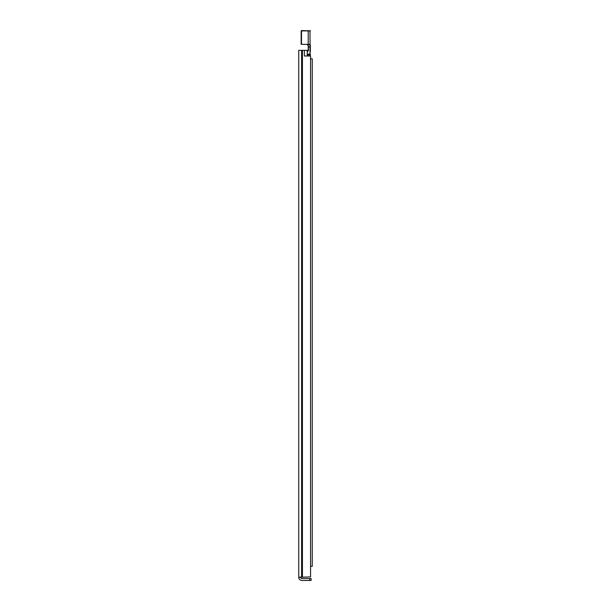 <?xml version="1.0" encoding="UTF-8"?>
<svg xmlns="http://www.w3.org/2000/svg" width="611" height="611" viewBox="0 0 611 611"><rect width="100%" height="100%" fill="white"/><g stroke="black" fill="none" stroke-linecap="round" stroke-linejoin="round"><path stroke-width="0.92" d="M300.658 576.914L300.658 577.273A1.275 1.275 0 0 0 301.933 578.541L309.708 578.541L309.708 580.45L311.121 580.45L311.121 578.541L309.708 578.541M309.708 580.45L301.933 580.45A3.177 3.177 0 0 1 298.748 577.273L310.556 576.914L310.556 55.998L304.377 55.998L304.377 50.339L307.234 50.339L307.234 55.998M304.377 50.339L298.748 50.339L298.748 576.914M311.121 578.541L311.121 580.45M310.556 55.998L310.556 58.824L312.252 58.824L312.252 566.313L310.839 566.313M310.556 63.979L310.556 576.914M307.341 51.652L307.234 51.698A1.413 1.413 0 0 1 307.341 51.652A1.413 1.413 0 0 0 308.219 50.339L307.341 51.652L308.563 50.392L308.219 46.1L308.219 50.339M308.563 50.392L308.219 46.1M308.563 46.253L307.547 44.893M310.342 52.027L310.342 45.306C310.357 44.534 309.647 44.229 308.219 44.389L301.154 44.336L301.154 30.901M307.218 44.343L308.219 44.733C309.502 44.557 310.113 44.824 310.052 45.52L309.991 54.089L307.234 54.089M307.234 54.898L310.342 54.944L310.342 55.998L310.342 54.043L309.991 55.998M307.05 44.336L301.506 44.336L301.506 30.901L310.342 30.901L301.506 30.55M310.342 46.91L308.219 47.039M309.991 30.55L310.052 45.52M300.658 577.273L298.748 577.273M302.43 50.339L302.43 576.914M301.956 50.339L301.956 576.914M301.605 50.339L301.605 576.914M308.219 44.733L308.219 30.55M308.112 45.565L308.211 45.962"/></g></svg>
